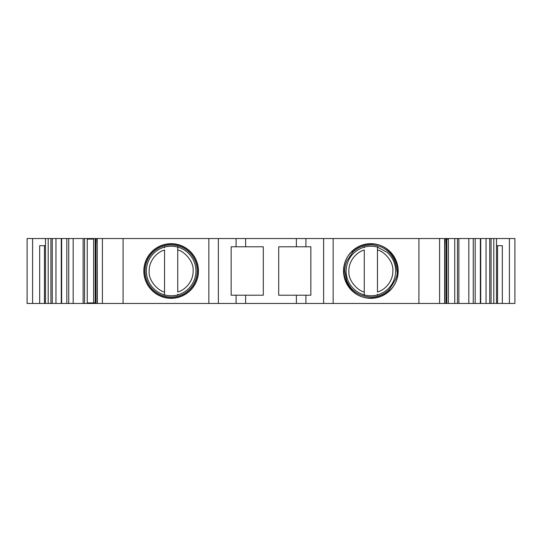<?xml version="1.0" encoding="UTF-8"?>
<svg xmlns="http://www.w3.org/2000/svg" width="542" height="542" viewBox="0 0 542 542"><rect width="100%" height="100%" fill="white"/><g stroke="black" fill="none" stroke-linecap="round" stroke-linejoin="round"><path stroke-width="0.81" d="M171.143 295.79A24.79 24.79 0 0 1 146.354 271A24.79 24.79 0 0 1 171.143 246.21A24.79 24.79 0 0 1 195.926 271A24.79 24.79 0 0 1 171.143 295.79M395.653 271A24.79 24.79 0 0 1 370.863 295.79A24.79 24.79 0 0 1 346.081 271C346.677 259.618 352.259 251.8 362.835 247.552C367.645 245.939 372.503 245.783 377.408 247.091L387.259 252.409C392.72 257.403 395.518 263.602 395.653 271M344.807 271L346.704 280.776C349.156 285.729 351.304 288.845 353.154 290.119C357.51 294.353 363.418 296.67 370.863 297.063C377.781 296.969 383.777 294.563 388.851 289.862C395.436 281.135 398.126 274.848 396.92 271C394.434 245.011 372.042 244.611 370.863 244.937C363.939 245.031 357.937 247.437 352.862 252.152L346.927 260.716C345.356 264.706 345.078 265.885 344.807 271M97.187 245.689L96.93 238.541L95.914 238.541L95.914 303.459L97.187 303.459L97.187 238.541L97.35 303.459L208.846 303.459L208.846 238.541L323.621 238.541L323.621 303.459L296.379 303.459L296.379 295.207L278.703 295.207L278.703 246.793L310.844 246.793L310.844 295.207L296.379 295.207M496.513 238.541L496.513 303.459L509.399 303.459L509.399 238.541L493.796 238.541L493.796 303.459L480.347 303.459L480.347 238.541L475.178 238.541L475.178 303.459L480.347 303.459M448.363 303.459L446.798 303.459L446.798 239.09L448.363 239.09L448.363 303.459L458.878 303.459L458.878 238.541L468.823 238.541L468.823 303.459L458.878 303.459M171.143 298.317A27.317 27.317 0 0 1 143.826 271A27.317 27.317 0 0 1 171.143 243.683A27.317 27.317 0 0 1 198.46 271A27.317 27.317 0 0 1 171.143 298.317M352.198 251.461C334.38 266.711 347.429 299.292 370.857 298.019C378.025 297.924 384.244 295.437 389.508 290.553C407.367 275.248 394.251 242.701 370.857 243.981C363.675 244.083 357.456 246.576 352.198 251.461L352.862 252.152M370.857 298.317A27.317 27.317 0 0 1 343.54 271A27.317 27.317 0 0 1 370.857 243.683A27.317 27.317 0 0 1 398.174 271A27.317 27.317 0 0 1 370.857 298.317M377.469 246.759L377.469 250.025C382.794 250.682 393.743 260.492 392.855 271C393.011 282.125 384.115 290.37 377.469 291.975L377.469 249.835M177.742 246.759L177.742 250.025C183.067 250.682 194.016 260.492 193.135 271C193.291 282.125 184.395 290.37 177.742 291.975L177.742 249.835M95.067 238.541L93.637 238.541L93.637 303.459L66.822 303.459L66.822 238.541L50.921 238.541L50.921 303.459L39.668 303.459L39.668 245.689L45.487 245.689M164.538 295.241L164.538 291.975C159.219 291.318 148.264 281.508 149.152 271C148.996 259.875 157.891 251.63 164.538 250.025L164.538 292.165M364.265 295.241L364.265 291.975C358.939 291.318 347.984 281.508 348.872 271C348.716 259.875 357.612 251.63 364.265 250.025L364.265 292.165M177.742 294.259L177.742 295.241M164.538 247.741L164.538 246.759M377.469 294.259L377.469 295.241M364.265 247.741L364.265 246.759M491.079 298.513L491.079 243.487M447.177 303.459L446.086 303.459L446.086 238.541L445.07 238.541L444.813 245.689M263.297 246.793L263.297 295.207L231.156 295.207L231.156 246.793L263.297 246.793M50.921 243.487L50.921 298.513M95.202 238.541L95.202 303.459L93.637 303.459M245.621 295.207L245.621 303.459L208.846 303.459M496.513 245.689L502.332 245.689L502.332 303.459M48.204 303.459L48.204 238.541L32.601 238.541L32.601 303.459L39.668 303.459M32.601 303.459L27.1 303.459L27.1 238.541L32.601 238.541M509.399 238.541L514.9 238.541L514.9 303.459L509.399 303.459M496.513 303.459L493.796 303.459M475.178 303.459L468.823 303.459M444.813 303.459L444.813 238.541L333.154 238.541L333.154 303.459L446.086 303.459M333.154 303.459L323.621 303.459M245.621 303.459L296.379 303.459M95.914 303.459L94.823 303.459M93.637 239.09L87.255 239.09L87.255 238.541L84.525 238.541L84.525 303.459L73.177 303.459L73.177 238.541L83.122 238.541L83.122 303.459M50.921 303.459L50.921 238.541L50.921 303.459L66.822 303.459M480.347 238.541L491.079 238.541L491.079 303.459L491.079 238.541L493.796 238.541M473.261 303.459L473.261 238.541L475.178 238.541M473.261 238.541L468.823 238.541M458.878 238.541L448.363 238.541L448.363 239.09M446.798 239.09L446.798 238.541L448.363 238.541M446.086 238.541L447.177 238.541M333.154 238.541L323.621 238.541M97.35 238.541L208.846 238.541M94.823 238.541L95.914 238.541M87.255 238.541L93.637 238.541M84.525 238.541L83.122 238.541M73.177 238.541L68.739 238.541L68.739 303.459M66.822 238.541L68.739 238.541M61.652 238.541L61.652 303.459M48.204 238.541L50.921 238.541M171.143 244.937A26.063 26.063 0 0 0 145.08 271A26.063 26.063 0 0 0 171.143 297.063A26.063 26.063 0 0 0 197.2 271A26.063 26.063 0 0 0 171.143 244.937M171.143 243.981A27.019 27.019 0 0 0 144.125 271A27.019 27.019 0 0 0 171.143 298.019A27.019 27.019 0 0 0 198.162 271A27.019 27.019 0 0 0 171.143 243.981M389.508 290.553L388.851 289.862M87.255 303.459L87.255 302.91L95.067 302.91M87.255 302.91L87.255 239.09M236.088 295.207L236.088 303.459M305.912 303.459L305.912 295.207M491.079 238.541L491.079 303.459M489.751 238.541L489.751 303.459M486.032 238.541L486.032 303.459M480.734 238.541L480.734 303.459M457.475 238.541L457.475 303.459M454.745 238.541L454.745 303.459M444.65 303.459L444.65 238.541M439.596 303.459L439.596 238.541M418.919 238.541L418.919 303.459M305.912 246.793L305.912 238.541M296.379 246.793L296.379 238.541M245.621 238.541L245.621 246.793M236.088 246.793L236.088 238.541M218.379 303.459L218.379 238.541M123.081 238.541L123.081 303.459M102.404 238.541L102.404 303.459M61.266 303.459L61.266 238.541M55.968 303.459L55.968 238.541M52.249 303.459L52.249 238.541M44.437 303.459L44.437 245.689M497.563 245.689L497.563 303.459M45.487 238.541L45.487 303.459"/></g></svg>
